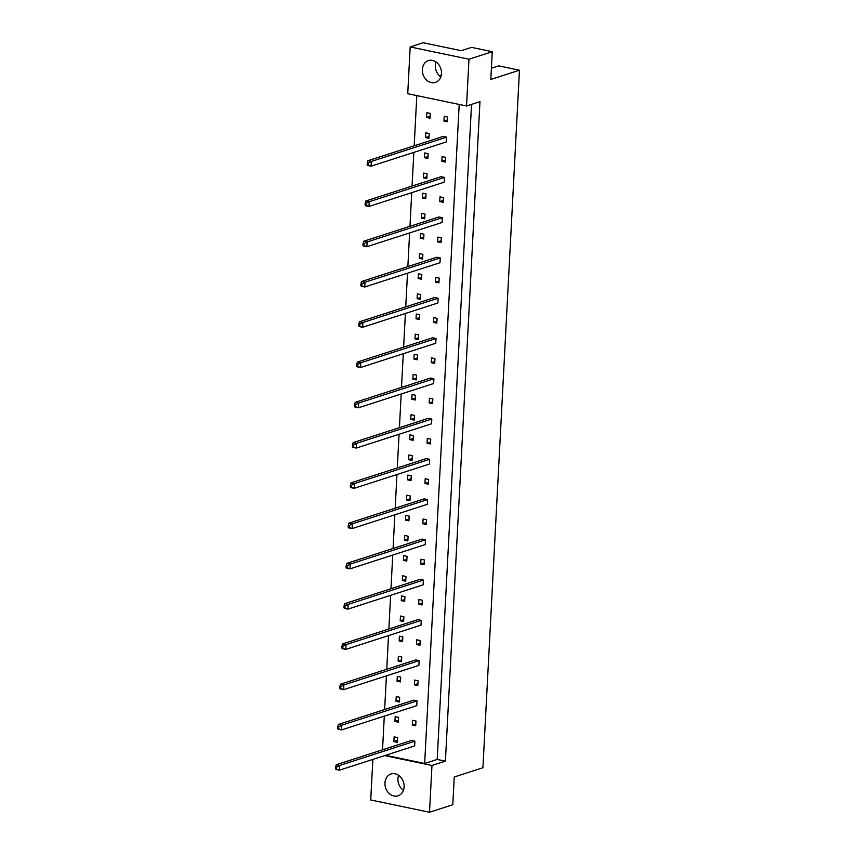 <?xml version="1.0" encoding="UTF-8"?>
<svg xmlns="http://www.w3.org/2000/svg" width="855" height="855" viewBox="0 0 855 855"><rect width="100%" height="100%" fill="white"/><g stroke="black" fill="none" stroke-linecap="round" stroke-linejoin="round"><path stroke-width="1.28" d="M431.337 82.604A11.457 9.373 -107.9 0 0 435.43 82.411A11.457 9.373 -107.9 0 0 441.383 71.061A11.457 9.373 -107.9 0 0 432.502 60.416A11.457 9.373 -107.9 0 0 428.398 60.609A11.457 9.373 -107.9 0 0 422.445 71.959A11.457 9.373 -107.9 0 0 431.337 82.604M393.952 796.005A11.457 9.373 -107.9 0 0 398.045 795.813A11.457 9.373 -107.9 0 0 403.998 784.463A11.457 9.373 -107.9 0 0 395.106 773.807A11.457 9.373 -107.9 0 0 391.013 774.01A11.457 9.373 -107.9 0 0 385.06 785.36A11.457 9.373 -107.9 0 0 393.952 796.005M426.592 117.445L430.012 118.161L430.257 113.405L426.837 112.689L426.592 117.445L430.108 116.312M447.625 117.028L444.205 116.312L443.948 121.068L447.368 121.784L447.625 117.028M425.534 137.58L428.954 138.286L429.199 133.53L425.779 132.824L425.534 137.58L429.05 136.437M446.567 137.163L443.147 136.447L367.917 160.719L371.337 161.435L446.567 137.163L446.321 141.919L371.091 166.191L367.671 165.475L367.18 164.887L368.142 165.079L368.238 163.177L367.287 162.984L367.18 164.887M424.475 157.705L427.895 158.421L428.141 153.665L424.732 152.949L424.475 157.705L427.992 156.572M445.508 157.299L442.088 156.583L441.843 161.339L445.263 162.055L445.508 157.299M423.428 177.84L426.837 178.556L427.094 173.8L423.674 173.084L423.428 177.84L426.934 176.707M444.45 177.423L441.041 176.718L365.812 200.989L369.232 201.705L444.45 177.423L444.205 182.179L368.975 206.461L365.555 205.745L365.074 205.147L366.026 205.35L366.132 203.447L365.171 203.244L365.074 205.147M422.37 197.975L425.79 198.691L426.036 193.935L422.616 193.219L422.37 197.975L425.886 196.842M443.403 197.558L439.983 196.853L439.737 201.609L443.147 202.314L443.403 197.558M421.312 218.111L424.732 218.827L424.978 214.071L421.558 213.355L421.312 218.111L424.828 216.978M442.345 217.694L438.925 216.978L363.696 241.249L367.116 241.965L442.345 217.694L442.099 222.45L366.87 246.721L363.45 246.005L362.958 245.417L363.92 245.62L364.016 243.718L363.065 243.515L362.958 245.417M420.254 238.246L423.674 238.962L423.92 234.206L420.51 233.49L420.254 238.246L423.77 237.113M441.287 237.829L437.867 237.113L437.621 241.869L441.041 242.585L441.287 237.829M419.207 258.381L422.616 259.086L422.872 254.33L419.452 253.625L419.207 258.381L422.723 257.248M440.229 257.964L436.82 257.248L361.59 281.519L365.01 282.236L440.229 257.964L439.983 262.72L364.754 286.991L361.334 286.275L360.853 285.688L361.815 285.88L361.911 283.978L360.949 283.785L360.853 285.688M418.148 278.516L421.568 279.222L421.814 274.466L418.394 273.76L418.148 278.516L421.665 277.373M439.181 278.099L435.761 277.383L435.516 282.139L438.925 282.855L439.181 278.099M417.09 298.641L420.51 299.357L420.756 294.601L417.336 293.885L417.09 298.641L420.607 297.508M438.123 298.235L434.703 297.519L359.474 321.79L362.894 322.506L438.123 298.235L437.878 302.991L362.648 327.262L359.228 326.546L358.747 325.947L359.699 326.15L359.795 324.248L358.844 324.045L358.747 325.947M416.032 318.776L419.452 319.492L419.709 314.736L416.289 314.02L416.032 318.776L419.549 317.643M437.065 318.359L433.645 317.654L433.399 322.41L436.82 323.115L437.065 318.359M414.985 338.911L418.405 339.627L418.651 334.871L415.231 334.155L414.985 338.911L418.501 337.778M436.018 338.495L432.598 337.778L357.369 362.06L360.789 362.766L436.018 338.495L435.761 343.25L360.532 367.522L357.123 366.816L356.631 366.218L357.593 366.421L357.689 364.519L356.727 364.316L356.631 366.218M413.927 359.047L417.347 359.763L417.593 355.007L414.173 354.291L413.927 359.047L417.443 357.914M434.96 358.63L431.54 357.914L431.294 362.67L434.714 363.386L434.96 358.63M412.869 379.182L416.289 379.898L416.535 375.142L413.125 374.426L412.869 379.182L416.385 378.049M433.902 378.765L430.482 378.049L355.252 402.32L358.673 403.036L433.902 378.765L433.656 383.521L358.427 407.792L355.007 407.076L354.526 406.488L355.477 406.691L355.584 404.789L354.622 404.586L354.526 406.488M411.821 399.317L415.231 400.022L415.487 395.267L412.067 394.561L411.821 399.317L415.327 398.174M432.844 398.9L429.434 398.184L429.178 402.94L432.598 403.656L432.844 398.9M410.763 419.442L414.183 420.158L414.429 415.402L411.009 414.686L410.763 419.442L414.28 418.309M431.796 419.036L428.376 418.319L353.147 442.591L356.567 443.307L431.796 419.036L431.54 423.791L356.311 448.063L352.901 447.347L352.41 446.759L353.372 446.951L353.468 445.049L352.517 444.857L352.41 446.759M409.705 439.577L413.125 440.293L413.371 435.537L409.951 434.821L409.705 439.577L413.221 438.444M430.738 439.16L427.318 438.455L427.073 443.211L430.493 443.927L430.738 439.16M408.647 459.712L412.067 460.428L412.313 455.672L408.904 454.956L408.647 459.712L412.163 458.579M429.68 459.295L426.26 458.59L351.042 482.861L354.451 483.567L429.68 459.295L429.434 464.051L354.205 488.323L350.785 487.617L350.304 487.019L351.255 487.222L351.362 485.319L350.4 485.116L350.304 487.019M407.6 479.847L411.009 480.563L411.266 475.808L407.846 475.091L407.6 479.847L411.105 478.715M428.622 479.431L425.213 478.715L424.956 483.47L428.376 484.187L428.622 479.431M406.542 499.983L409.962 500.699L410.208 495.943L406.788 495.227L406.542 499.983L410.058 498.85M427.575 499.566L424.155 498.85L348.926 523.121L352.346 523.837L427.575 499.566L427.318 504.322L352.1 528.593L348.68 527.877L348.188 527.289L349.15 527.492L349.246 525.59L348.295 525.387L348.188 527.289M405.484 520.118L408.904 520.834L409.15 516.078L405.73 515.362L405.484 520.118L409 518.985M426.517 519.701L423.097 518.985L422.851 523.741L426.271 524.457L426.517 519.701M404.426 540.253L407.846 540.959L408.102 536.203L404.682 535.497L404.426 540.253L407.942 539.11M425.459 539.836L422.039 539.12L346.82 563.392L350.229 564.108L425.459 539.836L425.213 544.592L349.984 568.864L346.564 568.148L346.083 567.56L347.034 567.752L347.141 565.85L346.179 565.657L346.083 567.56M403.378 560.378L406.798 561.094L407.044 556.338L403.624 555.622L403.378 560.378L406.895 559.245M424.411 559.972L420.991 559.255L420.735 564.011L424.155 564.728L424.411 559.972M402.32 580.513L405.74 581.229L405.986 576.473L402.566 575.757L402.32 580.513L405.836 579.38M423.353 580.096L419.933 579.391L344.704 603.662L348.124 604.378L423.353 580.096L423.097 584.852L347.878 609.134L344.458 608.418L343.966 607.82L344.928 608.023L345.025 606.12L344.073 605.917L343.966 607.82M401.262 600.648L404.682 601.364L404.928 596.608L401.519 595.892L401.262 600.648L404.778 599.515M422.295 600.231L418.875 599.515L418.629 604.271L422.049 604.987L422.295 600.231M400.215 620.783L403.624 621.5L403.881 616.744L400.461 616.028L400.215 620.783L403.72 619.651M421.237 620.367L417.828 619.651L342.599 643.922L346.019 644.638L421.237 620.367L420.991 625.123L345.762 649.394L342.342 648.678L341.861 648.09L342.812 648.293L342.919 646.391L341.957 646.188L341.861 648.09M399.157 640.919L402.577 641.635L402.823 636.879L399.403 636.163L399.157 640.919L402.673 639.786M420.19 640.502L416.77 639.786L416.513 644.542L419.933 645.258L420.19 640.502M398.099 661.054L401.519 661.759L401.765 657.003L398.345 656.298L398.099 661.054L401.615 659.921M419.132 660.637L415.712 659.921L340.482 684.192L343.902 684.908L419.132 660.637L418.886 665.393L343.657 689.664L340.237 688.948L339.745 688.361L340.707 688.553L340.803 686.651L339.852 686.458L339.745 688.361M397.041 681.179L400.461 681.895L400.706 677.139L397.297 676.423L397.041 681.179L400.557 680.046M418.074 680.772L414.654 680.056L414.408 684.812L417.828 685.528L418.074 680.772M395.993 701.314L399.403 702.03L399.659 697.274L396.239 696.558L395.993 701.314L399.499 700.181M417.016 700.908L413.606 700.192L338.377 724.463L341.797 725.179L417.016 700.908L416.77 705.664L341.54 729.935L338.12 729.219L337.64 728.62L338.601 728.823L338.698 726.921L337.736 726.718L337.64 728.62M394.935 721.449L398.355 722.165L398.601 717.409L395.181 716.693L394.935 721.449L398.451 720.316M415.968 721.032L412.548 720.327L412.302 725.083L415.712 725.788L415.968 721.032M393.877 741.584L397.297 742.3L397.543 737.544L394.123 736.828L393.877 741.584L397.393 740.451M414.91 741.167L411.49 740.451L336.261 764.723L339.681 765.439L414.91 741.167L414.664 745.923L339.435 770.195L336.015 769.479L335.534 768.891L336.485 769.094L336.581 767.192L335.63 766.988L335.534 768.891M459.199 104.46L424.657 763.483L385.562 755.318M382.527 749.803L384.29 716.137M384.643 709.532L386.407 675.867M386.749 669.262L388.512 635.607M388.865 629.002L390.628 595.337M390.97 588.732L392.734 555.066M393.076 548.461L394.839 514.806M395.192 508.201L396.955 474.536M397.297 467.931L399.061 434.265M399.413 427.66L401.177 393.995M401.519 387.401L403.282 353.735M403.635 347.13L405.398 313.464M405.74 306.86L407.504 273.194M407.856 266.589L409.62 232.934M409.962 226.329L411.725 192.664M412.078 186.059L413.841 152.393M414.183 145.788L416.813 95.6M466.531 105.988L407.739 93.708L410.186 46.94L423.172 42.75L461.251 50.702L471.554 47.378L492.266 51.706L468.978 59.219L466.531 105.988L479.965 101.649L445.402 761.153L437.194 759.432L424.657 763.483M384.665 755.606L431.967 765.482L445.402 761.153M431.967 765.482L429.52 812.25L370.728 799.97L372.855 759.411M492.266 51.706L490.813 79.451L519.466 70.206L482.915 767.747L454.251 776.992L452.797 804.737L429.52 812.25M441.308 75.08L439.374 75.71M519.466 70.206L498.754 65.878L491.401 68.25M410.186 46.94L468.978 59.219M415.808 723.939L412.302 725.083M417.924 683.679L414.408 684.812M420.029 643.409L416.513 644.542M422.146 603.138L418.629 604.271M424.251 562.879L420.735 564.011M426.367 522.608L422.851 523.741M428.473 482.338L424.956 483.47M430.589 442.078L427.073 443.211M432.694 401.807L429.178 402.94M434.81 361.537L431.294 362.67M436.916 321.266L433.399 322.41M439.021 281.006L435.516 282.139M441.137 240.736L437.621 241.869M443.243 200.465L439.737 201.609M445.359 160.206L441.843 161.339M447.464 119.935L443.948 121.068M435.997 61.945A11.457 9.373 -107.9 0 0 440.817 76.897M403.432 790.287A11.457 9.373 72.1 0 1 398.612 775.335M437.194 759.432L471.533 104.374M336.581 767.192L339.681 765.439L339.435 770.195L336.485 769.094M335.63 766.988L336.261 764.723M338.698 726.921L341.797 725.179L341.54 729.935L338.601 728.823M337.736 726.718L338.377 724.463M340.803 686.651L343.902 684.908L343.657 689.664L340.707 688.553M339.852 686.458L340.482 684.192M342.919 646.391L346.019 644.638L345.762 649.394L342.812 648.293M341.957 646.188L342.599 643.922M345.025 606.12L348.124 604.378L347.878 609.134L344.928 608.023M344.073 605.917L344.704 603.662M347.141 565.85L350.229 564.108L349.984 568.864L347.034 567.752M346.179 565.657L346.82 563.392M349.246 525.59L352.346 523.837L352.1 528.593L349.15 527.492M348.295 525.387L348.926 523.121M351.362 485.319L354.451 483.567L354.205 488.323L351.255 487.222M350.4 485.116L351.042 482.861M353.468 445.049L356.567 443.307L356.311 448.063L353.372 446.951M352.517 444.857L353.147 442.591M355.584 404.789L358.673 403.036L358.427 407.792L355.477 406.691M354.622 404.586L355.252 402.32M357.689 364.519L360.789 362.766L360.532 367.522L357.593 366.421M356.727 364.316L357.369 362.06M359.795 324.248L362.894 322.506L362.648 327.262L359.699 326.15M358.844 324.045L359.474 321.79M361.911 283.978L365.01 282.236L364.754 286.991L361.815 285.88M360.949 283.785L361.59 281.519M364.016 243.718L367.116 241.965L366.87 246.721L363.92 245.62M363.065 243.515L363.696 241.249M366.132 203.447L369.232 201.705L368.975 206.461L366.026 205.35M365.171 203.244L365.812 200.989M368.238 163.177L371.337 161.435L371.091 166.191L368.142 165.079M367.287 162.984L367.917 160.719"/></g></svg>
